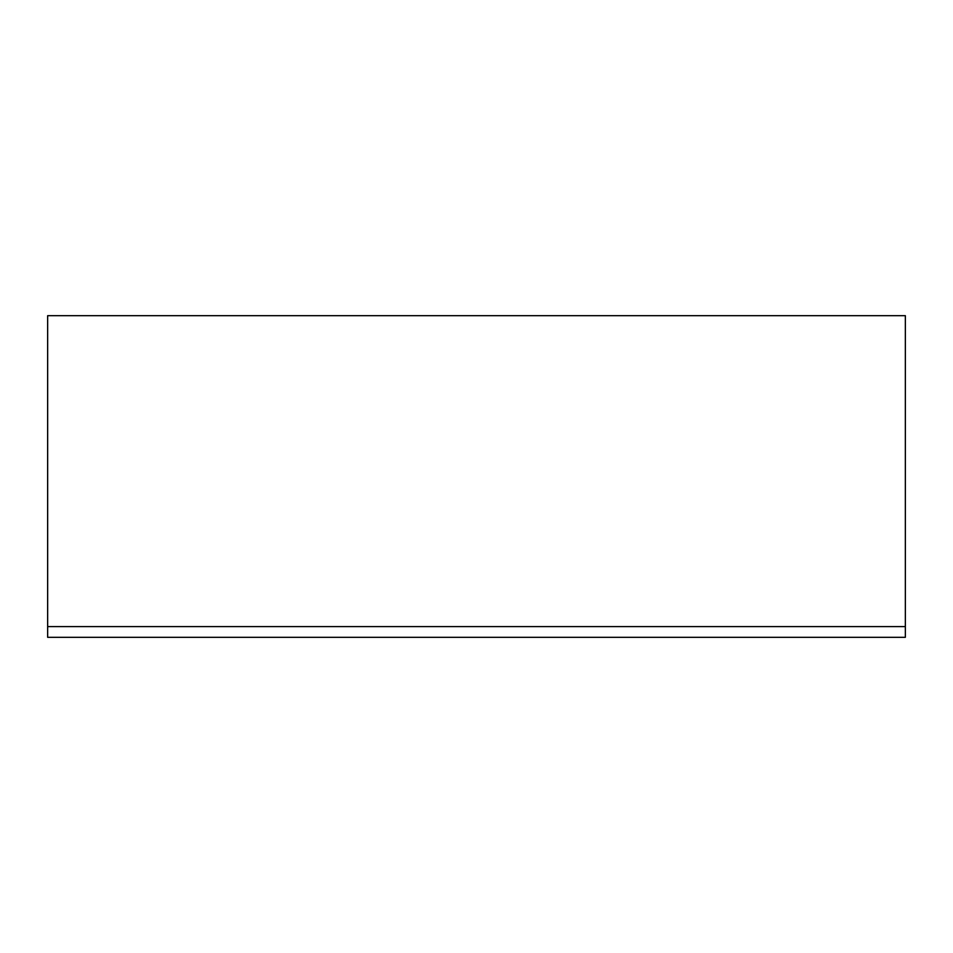 <?xml version="1.0" encoding="UTF-8"?>
<svg xmlns="http://www.w3.org/2000/svg" width="953" height="953" viewBox="0 0 953 953"><rect width="100%" height="100%" fill="white"/><g stroke="black" fill="none" stroke-linecap="round" stroke-linejoin="round"><path stroke-width="1.43" d="M905.35 315.681L47.65 315.681L47.65 637.319L905.35 637.319L905.35 315.681M905.35 626.597L47.65 626.597"/></g></svg>
